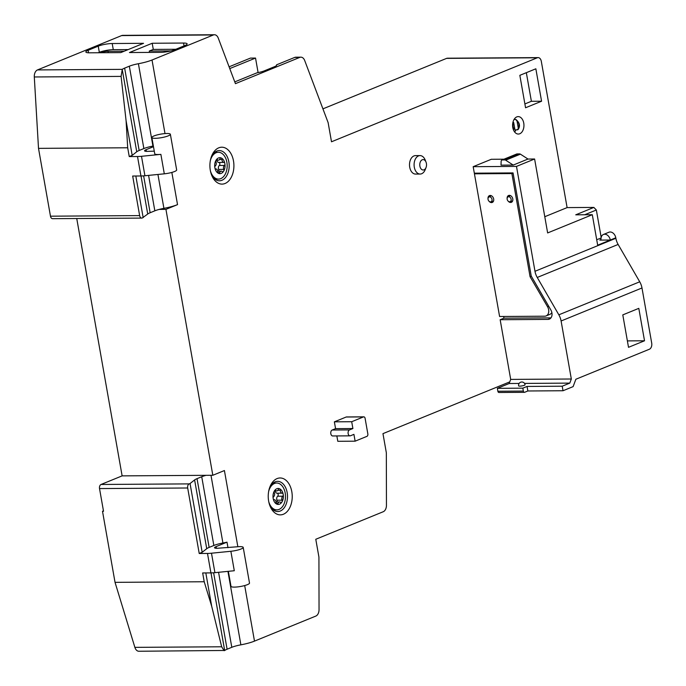 <?xml version="1.0" encoding="UTF-8"?>
<svg xmlns="http://www.w3.org/2000/svg" width="686" height="686" viewBox="0 0 686 686"><rect width="100%" height="100%" fill="white"/><g stroke="black" fill="none" stroke-linecap="round" stroke-linejoin="round"><path stroke-width="1.03" d="M274.649 490.516L275.763 490.507A1.612 1.046 89.6 0 0 275.206 490.258A1.612 1.046 89.6 0 0 274.769 490.413L274.271 491.176A1.612 1.046 89.6 0 0 274.331 492.711A2.821 1.835 89.6 0 1 273.645 496.673A1.612 1.046 89.6 0 0 273.105 497.959L273.285 499.005A1.612 1.046 89.6 0 0 274.16 499.7A1.612 1.046 89.6 0 0 274.177 499.7A2.821 1.835 89.6 0 1 274.22 499.7L274.117 499.7M275.763 490.507A2.821 1.835 89.6 0 0 276.741 490.927A2.821 1.835 89.6 0 0 278.336 489.452A1.612 1.046 89.6 0 1 279.176 488.612L279.854 488.895L279.176 488.612A7.975 5.188 -90.4 0 0 274.769 490.413M277.89 490.293L280.308 490.276A1.612 1.046 89.6 0 0 279.854 488.895A7.975 5.188 -90.4 0 1 283.095 493.877A1.612 1.046 89.6 0 0 282.229 493.174A1.612 1.046 89.6 0 0 282.203 493.183A2.821 1.835 89.6 0 1 282.16 493.183L277.067 493.217A2.821 1.835 89.6 0 0 277.11 493.208L282.118 493.183M277.17 493.217A1.612 1.046 89.6 0 1 278.156 494.452A1.612 1.046 89.6 0 1 277.641 496.244L282.735 496.21A1.612 1.046 89.6 0 0 283.284 494.923L283.095 493.877M282.735 496.21A2.821 1.835 89.6 0 0 282.057 500.163A1.612 1.046 89.6 0 1 282.109 501.698L281.62 502.461A7.975 5.188 -90.4 0 1 277.204 504.261A1.612 1.046 89.6 0 0 278.044 503.421A2.821 1.835 89.6 0 1 279.639 501.955L276.038 501.972M277.641 496.244A2.821 1.835 89.6 0 0 276.955 500.197L282.057 500.163M279.639 501.955A2.821 1.835 89.6 0 1 280.617 502.375A1.612 1.046 89.6 0 0 281.174 502.615A1.612 1.046 89.6 0 0 281.62 502.461M276.93 501.972A1.612 1.046 89.6 0 0 276.955 500.197M274.22 499.7A2.821 1.835 89.6 0 1 276.072 502.606A1.612 1.046 89.6 0 0 276.527 503.978L277.204 504.261L276.527 503.978A7.975 5.188 -90.4 0 1 273.285 499.005M216.322 159.744L217.445 159.744A1.612 1.046 89.6 0 0 216.887 159.495A1.612 1.046 89.6 0 0 216.442 159.649L215.944 160.413A1.612 1.046 89.6 0 0 216.004 161.947A2.821 1.835 89.6 0 1 215.327 165.909A1.612 1.046 89.6 0 0 214.778 167.195L214.967 168.233A1.612 1.046 89.6 0 0 215.833 168.936A1.612 1.046 89.6 0 0 215.858 168.936A2.821 1.835 89.6 0 1 215.901 168.936L215.798 168.936M217.445 159.744A2.821 1.835 89.6 0 0 218.422 160.164A2.821 1.835 89.6 0 0 220.017 158.689A1.612 1.046 89.6 0 1 220.849 157.849L221.535 158.132L220.849 157.849A7.975 5.188 -90.4 0 0 216.442 159.649M219.571 159.521L221.99 159.504A1.612 1.046 89.6 0 0 221.535 158.132A7.975 5.188 -90.4 0 1 224.776 163.114A1.612 1.046 89.6 0 0 223.902 162.411A1.612 1.046 89.6 0 0 223.876 162.411A2.821 1.835 89.6 0 1 223.842 162.411L218.74 162.445A2.821 1.835 89.6 0 0 218.783 162.445L223.799 162.411M218.843 162.445A1.612 1.046 89.6 0 1 219.837 163.688A1.612 1.046 89.6 0 1 219.314 165.48L224.416 165.446A1.612 1.046 89.6 0 0 224.957 164.16L224.776 163.114M224.416 165.446A2.821 1.835 89.6 0 0 223.73 169.399A1.612 1.046 89.6 0 1 223.79 170.934L223.293 171.697A7.975 5.188 -90.4 0 1 218.885 173.498A1.612 1.046 89.6 0 0 219.717 172.658A2.821 1.835 89.6 0 1 221.321 171.183L217.711 171.208M219.314 165.48A2.821 1.835 89.6 0 0 218.637 169.433L223.73 169.399M221.321 171.183A2.821 1.835 89.6 0 1 222.298 171.611A1.612 1.046 89.6 0 0 222.856 171.852A1.612 1.046 89.6 0 0 223.293 171.697M218.602 171.208A1.612 1.046 89.6 0 0 218.637 169.433M215.901 168.936A2.821 1.835 89.6 0 1 217.754 171.843A1.612 1.046 89.6 0 0 218.208 173.215L218.885 173.498L218.208 173.215A7.975 5.188 -90.4 0 1 214.967 168.233M535.852 68.797L519.842 75.331L525.562 107.762L541.571 101.228L535.852 68.797M151.863 137.534A9.39 1.801 -10 0 0 158.012 138.152A9.39 1.801 -10 0 0 170.368 134.276A9.39 1.801 -10 0 0 164.1 133.667A9.39 1.801 -10 0 0 153.981 135.948A9.39 1.801 -10 0 0 151.863 137.534L154.727 153.75A9.39 1.801 -10 0 0 160.876 154.367L141.496 156.297A13.42 2.573 -10 0 1 137.509 156.519L129.242 156.579L132.192 155.37L136.746 151.769A13.42 2.573 -10 0 1 139.155 150.483L143.863 148.562A13.42 2.573 -10 0 1 152.935 146.084L138.409 63.721A20.126 3.85 -10 0 0 152.026 60.008L213.355 34.969A6.706 4.365 -90.4 0 1 214.452 34.746A6.706 4.365 -90.4 0 1 218.268 38.116L235.444 83.658L299.782 57.392A6.706 4.365 -90.4 0 1 300.888 57.17A6.706 4.365 -90.4 0 1 304.704 60.539L328.131 122.648L331.501 141.779L537.301 57.778A5.034 3.276 -90.4 0 1 538.124 57.607A5.034 3.276 -90.4 0 1 541.314 61.354L567.108 207.601L544.787 216.716M601.185 237.407L596.348 210.002L593.853 207.421L567.108 207.601M593.853 207.421L575.743 214.821L592.301 214.709L597.678 245.194L610.317 240.031L599.804 240.1A2.015 1.483 67.8 0 0 600.224 240.023A2.015 1.483 67.8 0 0 601.03 238.634A6.037 4.442 67.8 0 1 603.448 234.475L608.919 232.237A6.037 4.442 67.8 0 1 615.788 237.793L615.874 238.274A14.089 10.359 67.8 0 0 618.129 244.448L639.729 281.8A14.089 10.359 67.8 0 1 641.985 287.974L651.7 343.069A5.034 3.276 89.6 0 1 649.402 349.225L575.88 379.238L573.119 386.621L563.009 390.746L527.851 390.977L524.696 392.272A1.681 1.089 -90.4 0 1 524.413 392.323A1.681 1.089 -90.4 0 1 523.349 391.08L522.835 388.156L497.359 388.327L497.873 391.243A1.681 1.089 89.6 0 0 498.936 392.495A1.681 1.089 89.6 0 0 499.211 392.435M503.661 316.478L503.953 318.167L500.163 319.719L547.96 319.402A6.706 4.931 -112.2 0 0 549.357 319.127A6.706 4.931 -112.2 0 0 550.841 309.943L531.23 276.029L513.051 172.915L474.326 173.172L473.177 166.681L516.489 166.398L534.608 158.998L527.988 159.049L520.408 154.161A2.015 1.483 67.8 0 0 519.602 153.904L517.107 153.921A2.015 1.483 67.8 0 0 516.687 154.007L501.946 160.027A2.015 1.483 67.8 0 1 502.358 159.941L504.853 159.924A2.015 1.483 67.8 0 1 505.668 160.181L513.239 165.069L501.012 165.146L501.14 161.39A2.015 1.483 67.8 0 1 501.946 160.027M500.163 319.719L510.693 379.409L509.767 381.87L382.96 433.638L386.338 452.769L386.45 505.273A6.706 4.365 -90.4 0 1 383.225 511.739L315.783 539.273L318.93 557.109L319.041 609.614A6.706 4.365 -90.4 0 1 315.817 616.079L254.489 641.118A20.126 3.85 -10 0 1 240.88 644.831A13.42 2.573 -10 0 0 231.799 647.31L227.1 649.222A13.42 2.573 -10 0 0 224.742 650.465L138.872 651.254A6.706 4.365 -90.4 0 1 134.876 647.361L115.034 582.345L102.506 511.284L103.457 510.89M516.489 166.398L534.986 271.287A14.089 10.359 67.8 0 0 537.241 277.461L558.841 314.814A14.089 10.359 67.8 0 1 561.097 320.988L571.327 379.006L510.693 379.409M322.926 108.86L446.595 58.379A5.034 3.276 -90.4 0 1 447.418 58.207L538.124 57.607M489.118 201.324A3.687 2.71 -112.2 0 0 492.265 202.447A3.687 2.71 -112.2 0 0 493.68 199.017A3.687 2.71 -112.2 0 0 489.478 195.613A3.687 2.71 -112.2 0 0 488.012 198.623M508.232 201.204A3.687 2.71 -112.2 0 0 511.379 202.319A3.687 2.71 -112.2 0 0 512.785 198.889A3.687 2.71 -112.2 0 0 508.583 195.493A3.687 2.71 -112.2 0 0 507.125 198.494M476.058 173.155L474.438 173.815L511.893 173.567L530.072 276.69L547.539 306.719A6.706 4.931 -112.2 0 1 546.073 315.929L549.863 314.377A6.706 4.931 -112.2 0 0 551.844 312.542M474.438 173.815L499.597 316.503L544.675 316.203A6.706 4.931 -112.2 0 0 546.073 315.929M513.085 173.086L511.893 173.567M531.316 276.184L530.072 276.69M488.055 199.386A2.598 1.912 67.8 0 1 488.886 197.045A2.598 1.912 67.8 0 1 491.802 198.657A2.598 1.912 67.8 0 1 490.842 201.838A2.598 1.912 67.8 0 1 488.055 199.386M507.168 199.266A2.598 1.912 67.8 0 1 507.992 196.925A2.598 1.912 67.8 0 1 510.907 198.528A2.598 1.912 67.8 0 1 509.947 201.718A2.598 1.912 67.8 0 1 507.168 199.266M503.953 318.167L550.969 317.858M124.175 51.218L108.011 51.33A6.706 1.286 -10 0 0 99.624 52.745M170.943 50.91L149.282 51.056L149.522 52.41M514.92 131.549A7.589 4.939 -90.4 0 0 516.001 129.903L514.792 131.738L515.632 129.911L518.11 129.551C520.485 126.087 519.748 122.725 515.915 119.484L514.063 119.45M517.493 129.894L518.307 128.265L517.03 121.053L515.649 119.441M132.192 155.37L126.095 120.822L121.096 76.395L122.271 69.355A13.42 2.573 -10 0 1 124.638 68.12L129.337 66.199A13.42 2.573 -10 0 1 138.409 63.721M152.935 146.084A20.126 3.85 -10 0 0 153.364 146.007M102.506 511.284L103.526 511.276L99.521 488.578A3.353 2.187 -90.4 0 1 101.056 484.47L122.125 475.878L212.823 475.278L165.935 209.367L159.186 209.41A13.42 2.573 -10 0 1 163.911 208.347A20.126 3.85 -10 0 0 177.528 204.634L171.843 172.426M212.823 475.278L224.416 470.545L237.845 546.725M206.074 475.321A13.42 2.573 -10 0 0 201.727 476.736L197.028 478.657A13.42 2.573 -10 0 0 194.61 479.934L190.056 483.544L202.173 552.29L199.223 553.499L207.489 553.439A13.42 2.573 -10 0 0 211.485 553.208L230.865 551.278A9.39 1.801 -10 0 0 243.213 547.402A9.39 1.801 -10 0 0 237.064 546.793L216.965 548.303A6.706 1.286 -10 0 1 214.564 547.745A6.706 1.286 -10 0 1 216.081 546.613L226.997 542.163L227.975 547.694M190.056 483.544L189.216 483.887A3.353 2.187 89.6 0 0 187.681 487.995L199.223 553.499M210.979 475.287L222.924 543.003A13.42 2.573 -10 0 0 213.852 545.481L209.144 547.402A13.42 2.573 -10 0 0 206.735 548.689L202.173 552.29M205.817 572.93L211.7 606.304L221.672 646.787L224.159 650.688M276.638 65.273L276.561 64.827L294.688 57.427L299.782 57.392M234.775 81.883L257.027 72.802A10.067 1.929 -10 0 0 264.281 70.864L274.4 66.739A10.067 1.929 -10 0 0 276.664 65.041A10.067 1.929 -10 0 0 276.561 64.827M229.759 68.583L255.535 58.07L250.441 58.096L229.09 66.816M258.099 72.605L255.535 58.07M300.888 57.17L295.786 57.204A6.706 4.365 89.6 0 0 294.688 57.427M512.802 127.57A8.721 5.677 -90.4 0 1 518.222 116.611A8.721 5.677 -90.4 0 1 523.95 125.298A8.721 5.677 -90.4 0 1 518.333 134.053A8.721 5.677 -90.4 0 1 512.802 127.57M513.66 122.434L514.937 129.645A4.596 2.993 -90.4 0 1 513.66 122.434M115.034 582.345L204.214 581.754L202.662 572.956L210.919 572.896A13.42 2.573 -10 0 0 214.915 572.664L234.295 570.735L230.865 551.278M222.924 543.003A20.126 3.85 -10 0 0 226.997 542.163M243.213 547.402L249.507 583.074A9.39 1.801 170 0 1 247.389 584.661A9.39 1.801 170 0 1 237.27 586.942A9.39 1.801 170 0 1 231.002 586.341L228.352 571.327M154.264 151.152L146.976 151.383A6.706 1.286 -10 0 1 144.583 150.834A6.706 1.286 -10 0 1 146.092 149.702L153.475 146.684M159.186 209.41A13.42 2.573 -10 0 0 154.839 210.825L150.14 212.746A13.42 2.573 -10 0 0 147.722 214.032L142.328 217.976A3.353 2.187 -90.4 0 1 141.779 218.088A3.353 2.187 -90.4 0 1 139.644 215.601L132.672 176.036L140.939 175.976A13.42 2.573 -10 0 0 144.926 175.753L164.306 173.824A9.39 1.801 -10 0 0 176.662 169.948L170.368 134.276M165.935 209.367L177.528 204.634M129.242 156.579L127.69 147.773L126.095 120.822M143.168 217.634L135.828 176.01M122.125 475.878L76.746 218.525M346.824 417.019A2.015 1.312 89.6 0 0 346.49 416.951A2.015 1.312 89.6 0 0 346.164 417.019L334.365 421.839L335.565 428.647L332.195 430.019A3.018 1.964 89.6 0 0 330.763 433.338A3.018 1.964 89.6 0 0 332.736 435.962L350.057 435.842A3.018 1.964 89.6 0 0 350.555 435.747L353.925 434.367L355.125 441.175L366.916 436.365A2.015 1.312 89.6 0 0 367.842 433.904L365.098 418.34A2.015 1.312 89.6 0 0 363.82 416.839A2.015 1.312 89.6 0 0 363.486 416.908L351.695 421.719L352.896 428.536L349.526 429.908A3.018 1.964 89.6 0 0 348.094 433.226A3.018 1.964 89.6 0 0 350.057 435.842M336.852 435.936L337.795 441.295L355.125 441.175M210.319 170.394A18.453 12.005 -90.4 0 1 211.562 156.211A18.453 12.005 -90.4 0 1 229.587 151.546A18.453 12.005 -90.4 0 1 229.776 179.672A18.453 12.005 -90.4 0 1 211.691 175.247A18.453 12.005 -90.4 0 1 210.319 170.394M268.646 501.157A18.453 12.005 -90.4 0 1 269.881 486.974A18.453 12.005 -90.4 0 1 287.906 482.309A18.453 12.005 -90.4 0 1 288.094 510.435A18.453 12.005 -90.4 0 1 270.01 506.011A18.453 12.005 -90.4 0 1 268.646 501.157M426.066 167.461L425.26 169.545A9.227 6.003 -90.4 0 1 420.149 174.047L415.562 174.073A9.227 6.003 -90.4 0 1 409.714 167.213A9.227 6.003 -90.4 0 1 415.442 155.628L420.029 155.593A9.227 6.003 -90.4 0 1 425.2 160.027L426.023 162.102A5.196 3.387 -90.4 0 1 426.066 167.461A5.196 3.387 -90.4 0 1 422.696 169.948A5.196 3.387 -90.4 0 1 419.883 166.132A5.196 3.387 -90.4 0 1 421.804 160.018A5.196 3.387 -90.4 0 1 426.023 162.102M503.953 159.203L491.296 159.289L473.177 166.681M141.779 218.088L52.599 218.68A3.353 2.187 -90.4 0 1 50.472 216.184L38.51 148.365L34.3 76.969A6.706 4.365 -90.4 0 1 37.507 69.921L121.636 35.578A6.706 4.365 -90.4 0 1 122.734 35.355L214.452 34.746M143.537 43.312L112.195 43.527A10.067 1.929 -10 0 0 98.235 46.151L88.125 50.284A10.067 1.929 -10 0 0 85.853 51.982A10.067 1.929 -10 0 0 89.446 52.813L120.787 52.599L143.537 43.312M174.75 49.709L184.86 45.576A10.067 1.929 -10 0 0 187.132 43.878A10.067 1.929 -10 0 0 183.539 43.047L152.198 43.261L129.448 52.548L160.79 52.333A10.067 1.929 -10 0 0 174.75 49.709M128.171 49.589L113.284 49.684A10.067 1.929 -10 0 0 99.324 52.316L98.252 52.753M175.822 49.272L153.287 49.418L149.282 51.056M153.287 49.418L152.198 43.261M513.239 165.069L527.988 159.049M534.608 158.998L547.642 232.94L592.301 214.709M524.344 385.275A3.284 0.626 170 0 1 519.782 386.132A3.284 0.626 170 0 1 518.607 385.858A3.284 3.284 0 0 1 521.274 382.051A3.284 3.284 0 0 1 525.082 384.717A3.284 0.626 170 0 1 524.344 385.275M571.327 379.006L569.792 383.114L562.211 386.209L527.054 386.441L522.835 388.156M569.792 383.114L524.541 383.414M519.122 383.448L509.158 383.517L497.359 388.327M509.767 381.87L509.158 383.517M638.803 308.357L622.794 314.891L628.513 347.322L644.523 340.788L638.803 308.357M563.009 390.746L562.211 386.209M527.851 390.977L527.054 386.441M627.381 340.899L644.523 340.788M596.717 239.748L601.082 237.973M584.704 214.761L596.348 210.002M603.448 234.475A6.037 4.442 67.8 0 1 610.317 240.031L615.788 237.793M204.214 581.754L211.7 606.304M420.149 174.047A9.227 6.003 -90.4 0 1 414.301 167.187A9.227 6.003 -90.4 0 1 420.029 155.593M275.249 490.936A2.821 1.835 89.6 0 0 277.067 493.217M273.105 497.959A7.975 5.188 -90.4 0 1 274.271 491.176M268.663 491.408A13.42 8.729 -90.4 0 1 276.681 483.03A13.42 8.729 -90.4 0 1 285.007 492.094A13.42 8.729 -90.4 0 1 276.861 509.87A13.42 8.729 -90.4 0 1 268.723 501.603M283.284 494.923A7.975 5.188 -90.4 0 1 282.109 501.698M38.51 148.365L127.69 147.773M280.308 490.276A2.821 1.835 89.6 0 0 282.16 493.183M273.765 482.558A15.101 9.818 -90.4 0 1 274.451 483.047M274.623 509.887A15.101 9.818 -90.4 0 1 273.954 510.375M269.555 487.9A15.101 9.818 -90.4 0 1 277.581 481.349A15.101 9.818 -90.4 0 1 287.503 496.381A15.101 9.818 -90.4 0 1 277.779 511.542A15.101 9.818 -90.4 0 1 269.667 505.093M210.336 160.635A13.42 8.729 -90.4 0 1 218.354 152.266A13.42 8.729 -90.4 0 1 226.689 161.33A13.42 8.729 -90.4 0 1 218.534 179.106A13.42 8.729 -90.4 0 1 210.405 170.84M224.957 164.16A7.975 5.188 -90.4 0 1 223.79 170.934M214.778 167.195A7.975 5.188 -90.4 0 1 215.944 160.413M221.99 159.504A2.821 1.835 89.6 0 0 223.842 162.411M216.93 160.172A2.821 1.835 89.6 0 0 218.74 162.445M215.447 151.795A15.101 9.818 -90.4 0 1 216.124 152.283M216.304 179.115A15.101 9.818 -90.4 0 1 215.627 179.612M211.228 157.137A15.101 9.818 -90.4 0 1 219.263 150.577A15.101 9.818 -90.4 0 1 229.184 165.609A15.101 9.818 -90.4 0 1 219.46 180.778A15.101 9.818 -90.4 0 1 211.339 174.33M352.896 428.536L335.565 428.647M351.695 421.719L334.365 421.839M524.893 103.938L531.384 101.288L526.333 72.682M531.384 101.288L541.571 101.228M276.209 503.438L278.044 503.421M217.882 172.675L219.717 172.658M446.595 58.379L537.301 57.778M550.541 318.347L547.96 319.402M548.706 306.248L547.539 306.719M108.251 52.685L108.011 51.33M139.155 150.483L124.638 68.12M136.746 151.769L122.219 69.406M143.863 148.562L129.337 66.199M163.911 208.347L157.934 174.458M165 133.59L152.026 60.008M194.61 479.934L206.735 548.689M197.028 478.657L209.144 547.402M134.876 647.361L221.672 646.787M514.483 118.815A7.589 4.939 -90.4 0 1 515.075 119.441M517.03 121.053A4.596 2.993 -90.4 0 1 518.307 128.265M210.996 572.896L224.682 650.508M213.62 572.784L227.1 649.222M210.919 572.896L207.489 553.439M214.915 572.664L211.485 553.208M216.373 548.294L216.081 546.613M141.496 156.297L144.926 175.753M137.509 156.519L140.939 175.976M146.092 149.702L146.384 151.374M160.876 154.367L164.306 173.824M147.722 214.032L141.016 175.976M244.688 585.552L254.489 641.118M121.636 35.578L213.355 34.969M37.507 69.921L122.271 69.355M101.056 484.47L189.216 483.887M99.521 488.578L187.681 487.995M150.14 212.746L143.631 175.865M154.839 210.825L148.588 175.384M88.571 52.796L88.125 50.284M99.324 52.316L98.235 46.151M113.284 49.684L112.195 43.527M184.045 45.911L183.539 43.047M504.853 159.924L519.602 153.904M505.668 160.181L520.408 154.161M502.358 159.941L517.107 153.921M523.349 391.08L497.873 391.243M561.097 320.988L641.985 287.974M558.841 314.814L639.729 281.8M537.241 277.461L618.129 244.448M534.986 271.287L615.874 238.274M599.804 240.1L600.584 239.783M227.924 571.369L240.88 644.831M218.577 572.304L231.799 647.31M50.472 216.184L139.644 215.601M34.3 76.969L121.096 76.395M363.486 416.908L346.164 417.019M349.526 429.908L332.195 430.019M201.727 476.736L213.852 545.481M276.741 490.927L274.349 490.944M218.422 160.164L216.03 160.181M490.842 201.838L493.5 201.135M488.886 197.045L491.279 195.69M509.947 201.718L512.613 201.007M507.992 196.925L510.384 195.561M515.109 119.441L514.509 118.772M498.936 392.495L524.413 392.323M273.268 509.895L276.861 509.87M273.097 483.055L276.681 483.03M214.95 179.123L218.534 179.106M214.769 152.292L218.354 152.266M346.49 416.951L363.82 416.839"/></g></svg>
